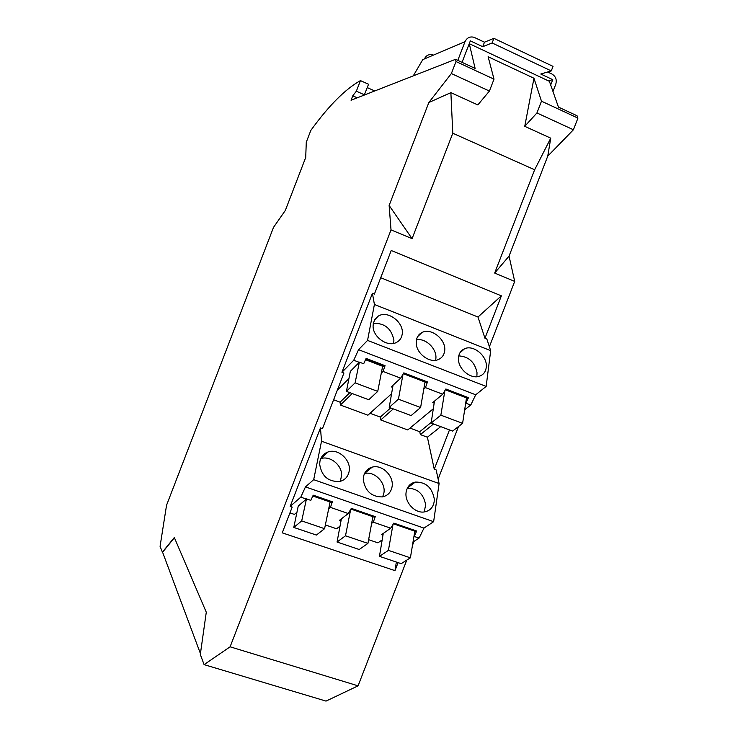 <?xml version="1.0" encoding="UTF-8"?>
<svg xmlns="http://www.w3.org/2000/svg" width="738" height="738" viewBox="0 0 738 738"><rect width="100%" height="100%" fill="white"/><g stroke="black" fill="none" stroke-linecap="round" stroke-linejoin="round"><path stroke-width="1.11" d="M406.758 560.124L358.078 685.842L230.108 646.811L391.02 229.887L389.129 205.478L428.852 102.517L451.361 73.542L456.001 61.531L455.54 59.317L351.057 100.239L352.764 95.811L356.353 91.208L360.439 80.599C345.227 89.141 328.687 105.746 310.818 130.432L306.279 142.231L305.716 157.452L285.311 210.468L273.521 227.35L166.539 505.281L160.072 546.36L162.48 552.347L174.417 537.744M230.108 646.811L204.094 664.624L200.312 654.477L206.28 612.217L174.325 537.532L162.277 552.282M455.54 59.317L475.115 68.413L469.276 43.671L549.395 81.318L558.445 107.111L577.051 115.755L577.928 118.108L573.417 129.759L547.744 156.152L509.054 256.104L494.672 273.06L514.7 281.399L489.395 346.74M465.097 409.479L464.46 411.112M458.492 426.536L438.141 479.1M414.027 541.369L412.459 545.4M204.094 664.624L326.03 701.1L358.078 685.842M514.7 281.399L509.054 256.104M494.672 273.06L534.644 169.768L452.791 133.237L450.881 92.647L428.852 102.517M450.881 92.647L477.827 104.934L489.414 91.06L494.008 79.16L456.001 61.531M451.361 73.542L489.414 91.06M162.692 552.485L200.441 653.61M573.417 129.759L536.932 112.951L541.48 101.189L533.961 78.237L488.122 56.743L494.008 79.16M541.48 101.189L577.928 118.108M413.252 75.885L422.773 59.63L424.451 58.911C426.204 55.304 428.944 53.975 432.689 54.907M457.8 60.368L465.005 41.706C466.933 37.721 469.949 36.254 474.054 37.306L484.469 42.186L482.726 46.697L470.337 40.867L462.043 62.333M547.744 156.152L550.742 138.172L524.746 126.318L533.961 78.237M534.644 169.768L550.742 138.172M465.669 403.243L470.816 404.959L475.715 394.784L486.157 386.417L490.687 350.651L486.831 339.01L484.958 338.262L501.379 295.846L391.232 250.505L374.406 294.093L372.432 293.3L341.934 372.293L343.926 373.05L322.469 428.64L320.467 427.911L290.172 506.388L292.183 507.08L282.239 532.845L394.987 570.64L398.086 562.624M413.953 536.434L419.156 538.011L423.953 528.113L433.63 521.683L439.101 483.547L436.149 469.912L434.258 469.22L449.479 429.913M452.791 133.237L412.081 238.66L391.02 229.887M380.725 277.728L477.984 317.026L484.958 338.262M372.432 293.3L374.406 304.48L490.687 350.651M501.379 295.846L477.984 317.026M341.934 372.293L353.742 360.245L359.268 362.349L350.347 371.334L346.417 391.38L368.779 399.738L377.736 391.389L382.625 366.269L365.522 359.71M346.417 391.38L355.098 382.856L377.736 391.389M355.098 382.856L359.369 362.127L363.668 363.769L366.113 358.419L385.061 365.679L383.059 371.445L400.688 378.17L403.815 372.875L427.468 381.952L425.448 387.625L423.796 389.064M465.881 403.068L468.482 397.671L445.844 388.991L442.717 394.221L425.448 387.625M353.742 360.245L358.548 349.683L475.715 394.784M393.059 385.181L392.681 387.376L391.251 386.841L400.688 378.17M391.574 393.732L367.911 415.208L340.384 405.014L352.229 393.557M381.288 373.133L383.059 371.445M333.604 399.775L340.08 402.173L349.858 392.662M434.258 469.22L427.394 437.219L420.346 434.608L419.756 431.721L431.25 422.376M409.996 428.095L419.756 431.721M433.317 408.741L407.754 429.95L380.743 419.959L380.291 417.09L370.033 413.28M340.384 405.014L340.08 402.173M320.467 427.911L321.519 441.223L313.687 479.672L433.63 521.683M439.101 483.547L321.519 441.223M363.502 476.748L363.281 479.7C365.181 491.148 371.518 496.886 382.293 496.914C387.653 495.788 390.909 492.449 392.044 486.886C394.249 476.222 382.173 464.184 372.238 467.126C367.506 468.473 364.6 471.683 363.502 476.748M319.951 461.287L319.665 464.248C321.648 476.268 328.364 482.006 339.831 481.462C344.849 480.097 347.939 476.822 349.083 471.628C351.675 460.475 338.355 448.04 328.05 451.97C323.724 453.519 321.03 456.628 319.951 461.287M434.147 501.84L434.276 498.906C432.108 487.532 425.798 481.923 415.328 482.08C410.3 483.224 407.247 486.499 406.177 491.905C404.212 501.775 414.608 513.445 424.092 511.978C429.691 511.065 433.04 507.679 434.147 501.84M382.662 496.849L383.88 493.113C386.075 482.624 374.332 470.789 364.507 473.547M340.338 481.333L341.639 475.198C341.851 464.829 329.923 455.355 320.772 458.658M424.184 511.969L425.66 504.912C423.649 493.86 417.533 488.298 407.311 488.233M348.917 378.603L337.303 390.19M384.258 366.389L385.061 365.679M382.395 367.459L383.723 366.186M290.172 506.388L300.79 497.154L306.371 499.082L298.244 506.047L293.789 527.43L316.399 535.059L324.591 528.685L330.089 501.988L312.82 496.01M293.789 527.43L301.694 520.908L324.591 528.685M301.694 520.908L306.473 498.86L310.818 500.364L313.207 495.161L332.368 501.803L330.44 507.384L348.253 513.537L351.325 508.371L375.255 516.665L373.29 522.172L371.657 523.362M414.175 536.286L416.712 531.037L393.824 523.104L390.753 528.205L373.29 522.172M300.79 497.154L305.477 486.895L423.953 528.113M341.39 518.842L341.039 520.724L339.6 520.225L348.253 513.537M394.987 570.64L396.343 562.033M382.183 539.902L377.911 542.845L368.622 539.681M340.024 526.139L336.574 528.768L325.357 524.949M296.953 512.255L294.407 514.414L289.942 512.892M328.687 508.805L330.44 507.384M331.666 502.403L332.368 501.803M329.877 503.002L330.928 502.154M419.156 538.011L413.022 542.024M383.253 533.436L382.976 535.096L381.564 534.616L390.753 528.205M374.517 517.246L375.255 516.665M341.039 520.724L337.054 542.024L345.504 535.788L350.67 509.478M337.054 542.024L359.203 549.506L367.93 543.399L372.893 516.683M345.504 535.788L367.93 543.399M382.976 535.096L379.452 556.332L401.168 563.666L410.393 557.827L414.821 531.212M416.712 531.037L415.928 531.591M379.452 556.332L388.419 550.364L392.985 524.506M388.419 550.364L410.393 557.827M305.477 486.895L313.687 479.672M486.157 386.417L367.552 340.412L374.406 304.48M358.548 349.683L367.552 340.412M470.816 404.959L464.663 409.83M440.715 426.638L427.394 437.219M433.547 423.953L420.346 434.608M434.461 401.149L431.14 423.059L452.625 431.084L462.597 423.354L466.481 397.902M431.14 423.059L440.863 415.162L444.876 390.623M440.863 415.162L462.597 423.354M380.743 419.959L393.289 408.898M434.165 403.105L432.772 402.57L442.717 394.221M426.619 382.625L427.468 381.952M392.681 387.376L389.212 407.376L398.428 399.175L403.022 374.212M389.212 407.376L411.121 415.568L420.605 407.533L425.023 382.007M398.428 399.175L420.605 407.533M390.642 407.911L380.291 417.09M468.482 397.671L467.597 398.326M416.37 340.273L416.214 343.05C416.269 353.567 429.765 363.594 438.372 359.535C441.85 358.004 443.925 355.273 444.599 351.343C446.85 340.061 431.361 327.229 421.896 332.561C418.87 334.13 417.025 336.694 416.37 340.273M458.566 356.832L458.464 359.6C458.722 369.701 471.167 379.47 479.552 376.186C483.353 374.775 485.576 371.943 486.222 367.681C488.122 356.841 473.87 344.342 464.599 348.733C461.222 350.209 459.211 352.912 458.566 356.832M373.299 323.364L373.087 326.15C372.902 337.174 387.718 347.441 396.49 342.423C399.562 340.808 401.435 338.225 402.109 334.674C404.784 322.875 387.754 309.683 378.179 316.187L374.996 319.185L373.299 323.364C384.599 322.921 391.472 328.511 393.898 340.181L393.714 342.93M435.743 359.305C437.662 349.563 426.038 337.81 416.463 339.775M476.933 375.356L477.006 372.625C474.82 362.118 468.731 356.537 458.741 355.891M412.081 238.66L389.129 205.478M536.932 112.951L524.746 126.318M364.286 95.064L368.548 84.243L360.439 80.599M367.256 87.601L374.756 90.958M364.471 94.824L356.353 91.208M352.764 95.811L357.257 97.813M550.686 84.999L552.753 79.658L548.426 80.857M547.642 71.992L551.932 74.021C555.769 76.346 557.033 79.787 555.742 84.344L552.974 91.503M484.469 42.186L493.916 38.358L553.03 66.374L551.268 70.922L540.779 74.021L552.753 79.658M551.268 70.922L492.135 42.97L482.726 46.697M493.916 38.358L492.135 42.97M465.005 41.706L424.451 58.911M320.836 458.51L328.05 451.97M407.477 487.91L415.328 482.08M384.516 366.491L365.716 359.286M331.925 502.495L312.875 495.899M393.409 523.795L416.186 531.683M350.91 509.072L374.784 517.338M445.365 389.802L467.855 398.428M403.326 373.696L426.905 382.736M459.894 352.865L464.599 348.733M374.434 320.126L378.179 316.187M417.588 336.685L421.896 332.561M364.581 473.381L372.238 467.126"/></g></svg>

